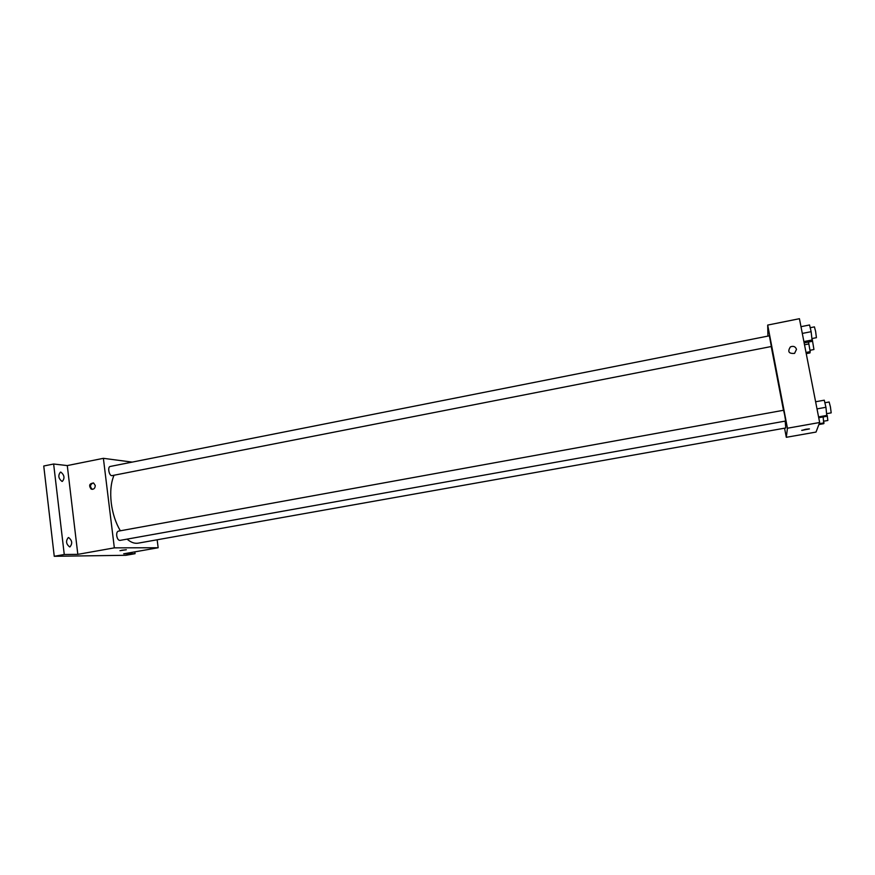 <?xml version="1.0" encoding="UTF-8"?>
<svg xmlns="http://www.w3.org/2000/svg" width="875" height="875" viewBox="0 0 875 875"><rect width="100%" height="100%" fill="white"/><g stroke="black" fill="none" stroke-linecap="round" stroke-linejoin="round"><path stroke-width="1.31" d="M134.838 551.852L135.067 553.689L125.902 555.297L54.25 556.292L43.75 466.003L53.637 464.012L67.277 465.577L77.82 554.356L64.258 554.509L54.25 556.292M135.067 553.689L123.67 553.82L158.156 547.75L114.341 547.859L77.82 554.356M121.592 550.255L126.339 549.752L121.592 550.255M69.694 546.941C66.073 544.097 65.614 540.969 68.316 537.556L68.589 537.534C72.198 540.4 72.647 543.528 69.945 546.919L69.694 546.941M61.961 481.403C58.406 478.461 57.903 475.377 60.441 472.139L60.867 472.117C64.411 475.07 64.914 478.166 62.366 481.381L61.961 481.403M64.258 554.509L53.637 464.012M114.341 547.859L103.381 458.325L67.277 465.577M103.381 458.325L132.18 462.109M114.023 475.245C110.928 482.628 110.009 491.903 111.267 503.048C112.656 513.669 115.686 522.911 120.345 530.786M127.083 539.131C130.9 542.413 134.597 543.758 138.173 543.156L785.783 427.973L785.17 421.116M157.15 539.777L158.156 547.75M116.725 535.741C117.283 538.781 118.355 540.334 119.93 540.411L785.641 421.028L784.678 415.078L783.606 410.255L118.322 531.158C117.053 531.606 116.517 533.138 116.725 535.741M112.098 475.617C109.2 476.427 107.231 466.823 110.217 466.463L769.366 335.814L771.356 346.5L112.098 475.617M95.266 485.516C95.069 488.458 93.713 489.661 91.164 489.125C88.572 485.439 89.392 483.416 93.636 483.066L95.266 485.516M92.564 489.355L92.17 489.202C89.698 486.62 90.048 484.52 93.22 482.902M126.339 549.752L119.963 550.681M771.236 346.533L783.475 410.288M784.569 428.192L786.308 437.303L787.445 428.225L767.692 325.073L767.944 336.098M787.445 428.225L819.656 422.505L816.014 432.075L786.308 437.303M805.667 429.297L809.222 428.881L801.927 430.402L805.667 429.297M819.656 422.505L799.433 318.708L767.692 325.073M790.398 346.894L790.398 346.894C793.373 345.702 795.408 346.511 796.502 349.344L794.566 353.38C788.736 353.828 787.347 351.662 790.398 346.894C793.373 345.702 795.408 346.511 796.502 349.344L794.566 353.38M809.441 428.936L801.708 430.336M804.147 342.902L812.197 341.337L811.147 331.691L809.55 324.975L800.986 326.681M812.47 339.905L803.895 341.589M811.147 331.691L802.298 333.43M810.195 327.72L814.417 326.878L815.609 331.362L816.419 337.684L812.241 338.494M806.236 353.642L809.955 352.92L810.206 351.652L808.5 342.059M810.206 351.652L806.006 352.461M808.938 343.93L804.519 344.794M812.405 340.255L813.936 349.519L809.977 350.284M818.727 417.725L826.853 416.27L825.934 407.28L824.272 400.192L815.62 401.767M827.236 415.352L818.562 416.905M825.934 407.28L817.009 408.898M824.873 402.762L829.128 401.986L830.408 406.82L831.195 412.858L826.963 413.613M818.88 424.539L823.769 423.675L823.145 416.927M824.108 422.866L819.186 423.73M827.214 415.428L827.848 420.481L823.834 421.192M92.17 489.202L91.164 489.125"/></g></svg>
